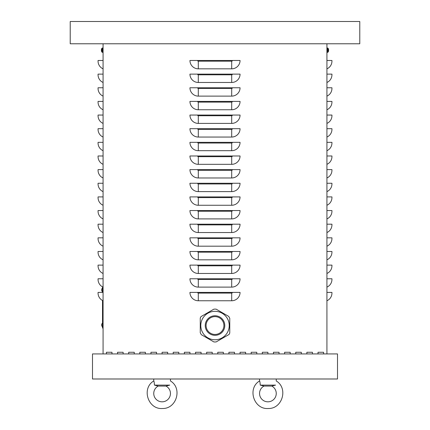<?xml version="1.0" encoding="UTF-8"?>
<svg xmlns="http://www.w3.org/2000/svg" width="430" height="430" viewBox="0 0 430 430"><rect width="100%" height="100%" fill="white"/><g stroke="black" fill="none" stroke-linecap="round" stroke-linejoin="round"><path stroke-width="0.64" d="M318.017 353.933L318.017 352.267L323.586 352.267L323.586 353.933L323.586 352.267L318.017 352.267L318.017 353.933M295.743 353.933L295.743 352.267L301.312 352.267L301.312 353.933L301.312 352.267L295.743 352.267L295.743 353.933M273.469 353.933L273.469 352.267L279.038 352.267L279.038 353.933L279.038 352.267L273.469 352.267L273.469 353.933M251.195 353.933L251.195 352.267L256.764 352.267L256.764 353.933L256.764 352.267L251.195 352.267L251.195 353.933M228.921 353.933L228.921 352.267L234.49 352.267L234.49 353.933L234.49 352.267L228.921 352.267L228.921 353.933M206.647 353.933L206.647 352.267L212.216 352.267L212.216 353.933L212.216 352.267L206.647 352.267L206.647 353.933M184.373 353.933L184.373 352.267L189.942 352.267L189.942 353.933L189.942 352.267L184.373 352.267L184.373 353.933M162.099 353.933L162.099 352.267L167.668 352.267L167.668 353.933L167.668 352.267L162.099 352.267L162.099 353.933M139.825 353.933L139.825 352.267L145.394 352.267L145.394 353.933L145.394 352.267L139.825 352.267L139.825 353.933M117.551 353.933L117.551 352.267L123.12 352.267L123.12 353.933L123.12 352.267L117.551 352.267L117.551 353.933M106.414 353.933L106.414 352.267L111.983 352.267L111.983 353.933L111.983 352.267L106.414 352.267L106.414 353.933M128.688 353.933L128.688 352.267L134.257 352.267L134.257 353.933L134.257 352.267L128.688 352.267L128.688 353.933M150.962 353.933L150.962 352.267L156.531 352.267L156.531 353.933L156.531 352.267L150.962 352.267L150.962 353.933M173.236 353.933L173.236 352.267L178.805 352.267L178.805 353.933L178.805 352.267L173.236 352.267L173.236 353.933M195.51 353.933L195.51 352.267L201.079 352.267L201.079 353.933L201.079 352.267L195.51 352.267L195.51 353.933M217.784 353.933L217.784 352.267L223.353 352.267L223.353 353.933L223.353 352.267L217.784 352.267L217.784 353.933M240.058 353.933L240.058 352.267L245.627 352.267L245.627 353.933L245.627 352.267L240.058 352.267L240.058 353.933M262.332 353.933L262.332 352.267L267.901 352.267L267.901 353.933L267.901 352.267L262.332 352.267L262.332 353.933M284.606 353.933L284.606 352.267L290.175 352.267L290.175 353.933L290.175 352.267L284.606 352.267L284.606 353.933M306.88 353.933L306.88 352.267L312.449 352.267L312.449 353.933L312.449 352.267L306.88 352.267L306.88 353.933M189.942 292.405L240.058 292.405A8.353 8.353 0 0 1 231.705 300.758L198.294 300.758A8.353 8.353 0 0 1 189.942 292.405M189.942 278.764L240.058 278.764A8.353 8.353 0 0 1 231.705 287.111L198.294 287.111A8.353 8.353 0 0 1 189.942 278.764M189.942 265.116L240.058 265.116A8.353 8.353 0 0 1 231.705 273.469L198.294 273.469A8.353 8.353 0 0 1 189.942 265.116M189.942 251.475L240.058 251.475A8.353 8.353 0 0 1 231.705 259.827L198.294 259.827A8.353 8.353 0 0 1 189.942 251.475M189.942 237.833L240.058 237.833A8.353 8.353 0 0 1 231.705 246.186L198.294 246.186A8.353 8.353 0 0 1 189.942 237.833M189.942 224.191L240.058 224.191A8.353 8.353 0 0 1 231.705 232.544L198.294 232.544A8.353 8.353 0 0 1 189.942 224.191M189.942 210.549L240.058 210.549A8.353 8.353 0 0 1 231.705 218.902L198.294 218.902A8.353 8.353 0 0 1 189.942 210.549M189.942 196.908L240.058 196.908A8.353 8.353 0 0 1 231.705 205.26L198.294 205.26A8.353 8.353 0 0 1 189.942 196.908M189.942 183.261L240.058 183.261A8.353 8.353 0 0 1 231.705 191.613L198.294 191.613A8.353 8.353 0 0 1 189.942 183.261M189.942 169.619L240.058 169.619A8.353 8.353 0 0 1 231.705 177.972L198.294 177.972A8.353 8.353 0 0 1 189.942 169.619M189.942 155.977L240.058 155.977A8.353 8.353 0 0 1 231.705 164.33L198.294 164.33A8.353 8.353 0 0 1 189.942 155.977M189.942 142.335L240.058 142.335A8.353 8.353 0 0 1 231.705 150.688L198.294 150.688A8.353 8.353 0 0 1 189.942 142.335M189.942 128.694L240.058 128.694A8.353 8.353 0 0 1 231.705 137.046L198.294 137.046A8.353 8.353 0 0 1 189.942 128.694M189.942 115.052L240.058 115.052A8.353 8.353 0 0 1 231.705 123.405L198.294 123.405A8.353 8.353 0 0 1 189.942 115.052M189.942 101.405L240.058 101.405A8.353 8.353 0 0 1 231.705 109.757L198.294 109.757A8.353 8.353 0 0 1 189.942 101.405M189.942 87.763L240.058 87.763A8.353 8.353 0 0 1 231.705 96.116L198.294 96.116A8.353 8.353 0 0 1 189.942 87.763M189.942 74.121L240.058 74.121A8.353 8.353 0 0 1 231.705 82.474L198.294 82.474A8.353 8.353 0 0 1 189.942 74.121M198.294 68.832A8.353 8.353 0 0 1 189.942 60.479L240.058 60.479A8.353 8.353 0 0 1 231.705 68.832L198.294 68.832L198.294 61.178A0.699 0.699 0 0 1 197.596 60.479M326.924 353.933L326.924 43.774L359.781 43.774L359.781 21.5L70.219 21.5L70.219 43.774L326.924 43.774M103.076 353.933L103.076 43.774M326.924 300.758A8.353 8.353 0 0 0 331.938 293.099L331.938 292.405L326.924 292.405M326.924 287.111A8.353 8.353 0 0 0 331.938 279.457L331.938 278.764L326.924 278.764M326.924 273.469A8.353 8.353 0 0 0 331.938 265.815L331.938 265.116L326.924 265.116M326.924 259.827A8.353 8.353 0 0 0 331.938 252.173L331.938 251.475L326.924 251.475M326.924 246.186A8.353 8.353 0 0 0 331.938 238.532L331.938 237.833L326.924 237.833M326.924 232.544A8.353 8.353 0 0 0 331.938 224.89L331.938 224.191L326.924 224.191M326.924 218.902A8.353 8.353 0 0 0 331.938 211.243L331.938 210.549L326.924 210.549M326.924 205.26A8.353 8.353 0 0 0 331.938 197.601L331.938 196.908L326.924 196.908M326.924 191.613A8.353 8.353 0 0 0 331.938 183.959L331.938 183.261L326.924 183.261M326.924 177.972A8.353 8.353 0 0 0 331.938 170.318L331.938 169.619L326.924 169.619M326.924 164.33A8.353 8.353 0 0 0 331.938 156.676L331.938 155.977L326.924 155.977M326.924 150.688A8.353 8.353 0 0 0 331.938 143.034L331.938 142.335L326.924 142.335M326.924 137.046A8.353 8.353 0 0 0 331.938 129.387L331.938 128.694L326.924 128.694M326.924 123.405A8.353 8.353 0 0 0 331.938 115.745L331.938 115.052L326.924 115.052M326.924 109.757A8.353 8.353 0 0 0 331.938 102.103L331.938 101.405L326.924 101.405M326.924 96.116A8.353 8.353 0 0 0 331.938 88.462L331.938 87.763L326.924 87.763M326.924 82.474A8.353 8.353 0 0 0 331.938 74.82L331.938 74.121L326.924 74.121M326.924 68.832A8.353 8.353 0 0 0 331.938 61.178L331.938 60.479L326.924 60.479M103.076 300.758A8.353 8.353 0 0 1 98.061 293.099L98.061 292.405L103.076 292.405M103.076 287.111A8.353 8.353 0 0 1 98.061 279.457L98.061 278.764L103.076 278.764M103.076 273.469A8.353 8.353 0 0 1 98.061 265.815L98.061 265.116L103.076 265.116M103.076 259.827A8.353 8.353 0 0 1 98.061 252.173L98.061 251.475L103.076 251.475M103.076 246.186A8.353 8.353 0 0 1 98.061 238.532L98.061 237.833L103.076 237.833M103.076 232.544A8.353 8.353 0 0 1 98.061 224.89L98.061 224.191L103.076 224.191M103.076 218.902A8.353 8.353 0 0 1 98.061 211.243L98.061 210.549L103.076 210.549M103.076 205.26A8.353 8.353 0 0 1 98.061 197.601L98.061 196.908L103.076 196.908M103.076 191.613A8.353 8.353 0 0 1 98.061 183.959L98.061 183.261L103.076 183.261M103.076 177.972A8.353 8.353 0 0 1 98.061 170.318L98.061 169.619L103.076 169.619M103.076 164.33A8.353 8.353 0 0 1 98.061 156.676L98.061 155.977L103.076 155.977M103.076 150.688A8.353 8.353 0 0 1 98.061 143.034L98.061 142.335L103.076 142.335M103.076 137.046A8.353 8.353 0 0 1 98.061 129.387L98.061 128.694L103.076 128.694M103.076 123.405A8.353 8.353 0 0 1 98.061 115.745L98.061 115.052L103.076 115.052M103.076 109.757A8.353 8.353 0 0 1 98.061 102.103L98.061 101.405L103.076 101.405M103.076 96.116A8.353 8.353 0 0 1 98.061 88.462L98.061 87.763L103.076 87.763M103.076 82.474A8.353 8.353 0 0 1 98.061 74.82L98.061 74.121L103.076 74.121M103.076 68.832A8.353 8.353 0 0 1 98.061 61.178L98.061 60.479L103.076 60.479M102.517 328.042L103.076 328.042L102.517 328.042L102.517 300.489M102.517 292.405L102.517 286.848M337.507 378.991L337.507 353.933L92.493 353.933L92.493 378.991L337.507 378.991M229.765 332.815L229.48 333.895L228.69 334.685L216.091 341.958L213.93 341.958L201.337 334.685L200.256 332.815L200.256 318.27L200.547 317.19L201.337 316.399L213.93 309.127L216.091 309.127L228.69 316.399L229.765 318.27L229.765 332.815M222.719 329.993A8.912 8.912 0 0 1 210.544 333.25A8.912 8.912 0 0 1 207.281 321.081A8.912 8.912 0 0 1 219.456 317.818A8.912 8.912 0 0 1 222.719 329.993M227.33 332.653A14.228 14.228 0 0 1 207.9 337.862A14.228 14.228 0 0 0 222.127 337.862A14.228 14.228 0 0 0 222.127 313.223A14.228 14.228 0 0 0 207.9 313.223A14.228 14.228 0 0 1 227.33 332.653M222.127 313.223A14.228 14.228 0 0 0 207.9 313.223A14.228 14.228 0 0 0 207.9 337.862A14.228 14.228 0 0 0 222.127 337.862M271.771 386.07L264.025 386.07L260.236 385.119L264.025 386.07A8.353 8.353 0 0 0 261.429 398.75A8.353 8.353 0 0 0 274.372 398.75A8.353 8.353 0 0 0 271.771 386.07L275.565 385.119C276.254 379.738 276.254 379.738 275.565 385.119L260.236 385.119C260.102 382.657 259.87 381.27 259.548 380.969L259.548 378.991M274.786 385.28L274.378 385.371M273.265 385.635L272.797 385.753M170.452 378.991L170.452 380.969C182.632 388.161 176.628 408.919 162.492 408.5C148.001 409.693 141.223 388.354 153.746 380.969C154.069 381.27 154.3 382.657 154.434 385.119L158.229 386.07A8.353 8.353 0 0 0 155.628 398.75A8.353 8.353 0 0 0 168.571 398.75A8.353 8.353 0 0 0 165.975 386.07L169.764 385.119C170.457 379.738 170.457 379.738 169.764 385.119L169.726 385.124M168.985 385.28L168.576 385.371M167.469 385.635L167.001 385.753M170.452 380.969C182.632 388.161 176.628 408.919 162.492 408.5C148.001 409.693 141.223 388.354 153.746 380.969L153.746 378.991M169.764 385.119L154.434 385.119M165.975 386.07L158.229 386.07M328.627 49.805A3.617 3.601 77.6 0 0 328.45 48.998A3.617 3.601 77.6 0 1 328.627 49.805L328.396 49.971M328.445 49.966L328.445 50.391L328.45 49.966M326.924 52.406L328.144 52.03L328.144 49.208M328.396 49.079L328.445 48.966A3.617 3.617 0 0 0 328.144 48.327L327.547 47.972L327.547 52.385L328.144 52.03A3.617 3.617 0 0 0 328.445 51.39L328.45 51.358A3.617 3.601 102.4 0 0 328.627 50.547A3.617 3.601 102.4 0 1 328.445 51.369L328.396 51.278M328.144 52.03L327.547 52.385L328.144 51.939M101.604 49.971L101.372 49.805A3.617 3.601 -77.6 0 1 101.555 48.982A3.617 3.601 -77.6 0 0 101.372 49.805L101.372 49.966M101.372 50.547L101.372 50.547A3.617 3.601 -102.4 0 0 101.55 51.353A3.617 3.601 -102.4 0 1 101.372 50.547L101.604 50.385M101.555 50.391L101.555 49.966L101.55 50.391M101.856 50.176L101.856 52.03L102.453 52.385L102.453 47.972L101.856 48.327L101.856 50.176M103.076 52.406L101.856 52.03A3.617 3.617 0 0 1 101.555 51.39L101.604 51.278M231.705 300.758L231.705 293.099L198.294 293.099A0.699 0.699 0 0 1 197.596 292.405M198.294 293.099L198.294 300.758M231.705 293.099A0.699 0.699 0 0 0 232.404 292.405M231.705 287.111L231.705 279.457L198.294 279.457A0.699 0.699 0 0 1 197.596 278.764M198.294 279.457L198.294 287.111M231.705 279.457A0.699 0.699 0 0 0 232.404 278.764M231.705 273.469L231.705 265.815L198.294 265.815A0.699 0.699 0 0 1 197.596 265.116M198.294 265.815L198.294 273.469M231.705 265.815A0.699 0.699 0 0 0 232.404 265.116M231.705 259.827L231.705 252.173L198.294 252.173A0.699 0.699 0 0 1 197.596 251.475M198.294 252.173L198.294 259.827M231.705 252.173A0.699 0.699 0 0 0 232.404 251.475M231.705 246.186L231.705 238.532L198.294 238.532A0.699 0.699 0 0 1 197.596 237.833M198.294 238.532L198.294 246.186M231.705 238.532A0.699 0.699 0 0 0 232.404 237.833M231.705 232.544L231.705 224.89L198.294 224.89A0.699 0.699 0 0 1 197.596 224.191M198.294 224.89L198.294 232.544M231.705 224.89A0.699 0.699 0 0 0 232.404 224.191M231.705 218.902L231.705 211.243L198.294 211.243A0.699 0.699 0 0 1 197.596 210.549M198.294 211.243L198.294 218.902M231.705 211.243A0.699 0.699 0 0 0 232.404 210.549M231.705 205.26L231.705 197.601L198.294 197.601A0.699 0.699 0 0 1 197.596 196.908M198.294 197.601L198.294 205.26M231.705 197.601A0.699 0.699 0 0 0 232.404 196.908M231.705 191.613L231.705 183.959L198.294 183.959A0.699 0.699 0 0 1 197.596 183.261M198.294 183.959L198.294 191.613M231.705 183.959A0.699 0.699 0 0 0 232.404 183.261M231.705 177.972L231.705 170.318L198.294 170.318A0.699 0.699 0 0 1 197.596 169.619M198.294 170.318L198.294 177.972M231.705 170.318A0.699 0.699 0 0 0 232.404 169.619M231.705 164.33L231.705 156.676L198.294 156.676A0.699 0.699 0 0 1 197.596 155.977M198.294 156.676L198.294 164.33M231.705 156.676A0.699 0.699 0 0 0 232.404 155.977M231.705 150.688L231.705 143.034L198.294 143.034A0.699 0.699 0 0 1 197.596 142.335M198.294 143.034L198.294 150.688M231.705 143.034A0.699 0.699 0 0 0 232.404 142.335M231.705 137.046L231.705 129.387L198.294 129.387A0.699 0.699 0 0 1 197.596 128.694M198.294 129.387L198.294 137.046M231.705 129.387A0.699 0.699 0 0 0 232.404 128.694M231.705 123.405L231.705 115.745L198.294 115.745A0.699 0.699 0 0 1 197.596 115.052M198.294 115.745L198.294 123.405M231.705 115.745A0.699 0.699 0 0 0 232.404 115.052M231.705 109.757L231.705 102.103L198.294 102.103A0.699 0.699 0 0 1 197.596 101.405M198.294 102.103L198.294 109.757M231.705 102.103A0.699 0.699 0 0 0 232.404 101.405M231.705 96.116L231.705 88.462L198.294 88.462A0.699 0.699 0 0 1 197.596 87.763M198.294 88.462L198.294 96.116M231.705 88.462A0.699 0.699 0 0 0 232.404 87.763M231.705 82.474L231.705 74.82L198.294 74.82A0.699 0.699 0 0 1 197.596 74.121M198.294 74.82L198.294 82.474M231.705 74.82A0.699 0.699 0 0 0 232.404 74.121M231.705 68.832L231.705 61.178A0.699 0.699 0 0 0 232.404 60.479M231.705 61.178L198.294 61.178M102.517 326.929L103.076 326.929M102.517 287.95L103.076 287.95M210.125 334.008A9.772 9.772 0 0 0 223.476 330.428A9.772 9.772 0 0 0 219.897 317.077A9.772 9.772 0 0 0 206.55 320.656A9.772 9.772 0 0 0 210.125 334.008M207.9 313.223A14.228 14.228 0 0 0 207.9 337.862M276.254 380.969C288.433 388.161 282.429 408.919 268.293 408.5C253.797 409.693 247.019 388.354 259.548 380.969C247.019 388.354 253.797 409.693 268.293 408.5C282.429 408.919 288.433 388.161 276.254 380.969L276.254 378.991M328.144 48.327L326.924 47.95M103.076 47.95L101.856 48.327A3.617 3.617 0 0 0 101.555 48.966M102.517 288.046A2.344 2.344 0 0 0 102.517 291.75M102.517 323.129A2.344 2.344 0 0 0 102.517 326.832"/></g></svg>
